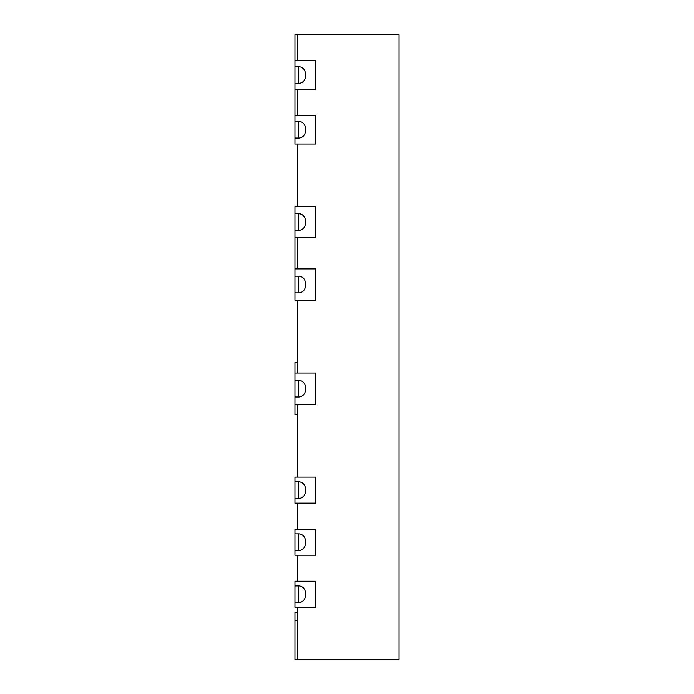 <?xml version="1.0" encoding="UTF-8"?>
<svg xmlns="http://www.w3.org/2000/svg" width="694" height="694" viewBox="0 0 694 694"><rect width="100%" height="100%" fill="white"/><g stroke="black" fill="none" stroke-linecap="round" stroke-linejoin="round"><path stroke-width="1.04" d="M297.553 362.615L294.95 362.615L294.95 380.312L298.594 380.312A6.767 6.767 0 0 1 305.36 387.079L305.36 387.157M305.36 390.123L305.36 390.202A6.767 6.767 0 0 1 298.594 396.968L298.594 380.312M294.95 380.312L294.95 414.665L297.553 414.665M305.36 387.079L305.36 390.202M294.95 373.025L315.77 373.025L315.77 404.255L294.95 404.255M294.95 396.968L298.594 396.968M294.95 60.725L315.77 60.725L297.553 60.725L297.553 34.7L294.95 34.7L294.95 144.005L315.77 144.005L315.77 115.378L315.77 144.005L297.553 144.005L297.553 206.465L315.77 206.465L315.77 237.695L294.95 237.695L294.95 276.212L298.594 276.212A6.767 6.767 0 0 1 305.36 282.978L305.36 286.102A6.767 6.767 0 0 1 298.594 292.868L298.594 276.212M294.95 66.711L298.594 66.711A6.767 6.767 0 0 1 305.36 73.477L305.36 73.555M305.36 76.522L305.36 76.6A6.767 6.767 0 0 1 298.594 83.367L298.594 66.711M294.95 121.363L298.594 121.363A6.767 6.767 0 0 1 305.36 128.13L305.36 128.208M305.36 131.175L305.36 131.253A6.767 6.767 0 0 1 298.594 138.019L298.594 121.363M305.36 128.13L305.36 131.253M294.95 115.378L315.77 115.378L297.553 115.378L297.553 89.353L315.77 89.353L294.95 89.353M294.95 138.019L298.594 138.019M305.36 73.477L305.36 76.6M315.77 60.725L315.77 89.353L315.77 60.725M294.95 83.367L298.594 83.367M294.95 276.212L294.95 292.868L298.594 292.868M294.95 268.925L315.77 268.925L297.553 268.925L297.553 237.695L315.77 237.695L315.77 206.465L294.95 206.465L294.95 237.695M294.95 292.868L294.95 300.155L315.77 300.155L315.77 268.925L315.77 300.155L297.553 300.155L297.553 373.025L315.77 373.025L315.77 404.255L297.553 404.255L297.553 477.125L315.77 477.125L315.77 503.15L294.95 503.15L294.95 498.466L298.594 498.466L298.594 481.81A6.767 6.767 0 0 1 305.36 488.576L305.36 491.699A6.767 6.767 0 0 1 298.594 498.466M294.95 213.752L298.594 213.752A6.767 6.767 0 0 1 305.36 220.518L305.36 223.642A6.767 6.767 0 0 1 298.594 230.408L298.594 213.752M294.95 230.408L298.594 230.408M298.594 533.86A6.767 6.767 0 0 1 305.36 540.626L305.36 543.749A6.767 6.767 0 0 1 298.594 550.516L298.594 533.86L294.95 533.86L294.95 529.175L315.77 529.175L297.553 529.175L297.553 503.15L315.77 503.15L315.77 477.125L294.95 477.125L294.95 481.81L298.594 481.81M294.95 481.81L294.95 498.466M294.95 533.86L294.95 550.516L298.594 550.516M298.594 585.909A6.767 6.767 0 0 1 305.36 592.676L305.36 595.799A6.767 6.767 0 0 1 298.594 602.566L298.594 585.909L294.95 585.909L294.95 581.225L315.77 581.225L297.553 581.225L297.553 555.2L315.77 555.2L315.77 529.175L315.77 555.2L294.95 555.2L294.95 550.516M294.95 585.909L294.95 602.566L298.594 602.566M297.553 612.455L294.95 612.455L294.95 659.3L297.553 659.3L297.553 607.25L315.77 607.25L315.77 581.225L315.77 607.25L294.95 607.25L294.95 602.566M294.95 620.263L297.553 620.263M297.553 34.7L399.05 34.7L399.05 659.3L297.553 659.3"/></g></svg>
